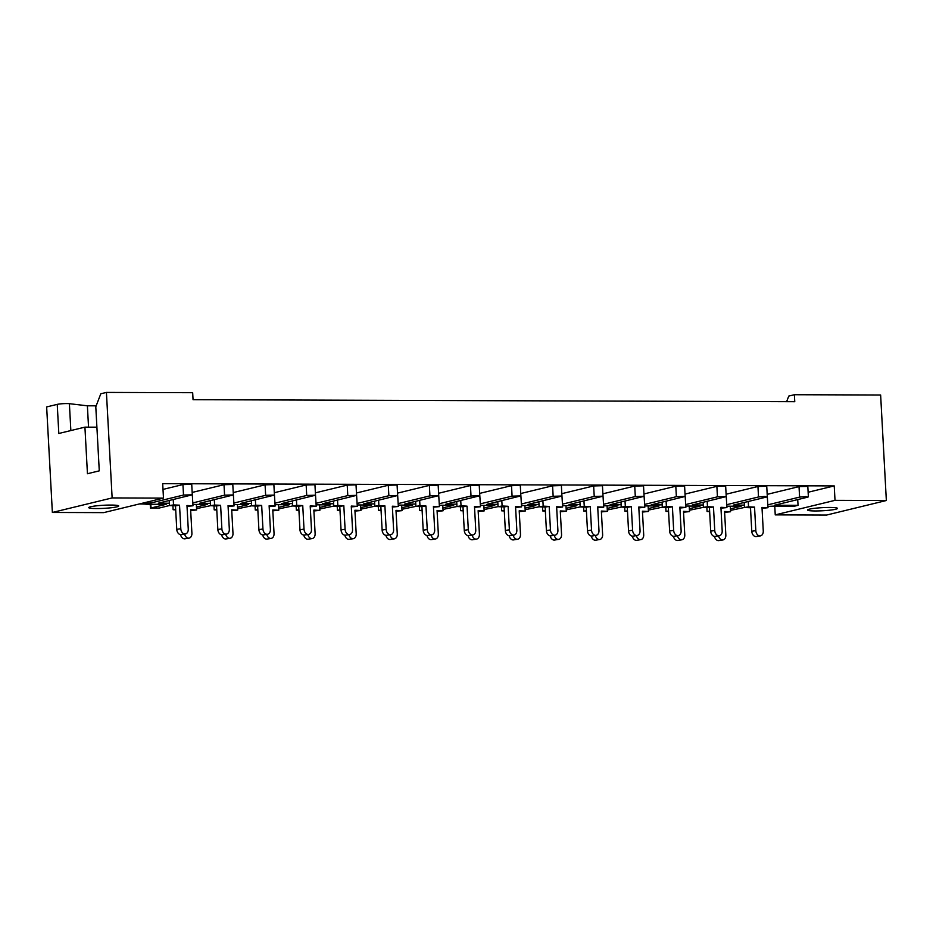 <?xml version="1.0" encoding="UTF-8"?>
<svg xmlns="http://www.w3.org/2000/svg" width="933" height="933" viewBox="0 0 933 933"><rect width="100%" height="100%" fill="white"/><g stroke="black" fill="none" stroke-linecap="round" stroke-linejoin="round"><path stroke-width="1.4" d="M96.169 405.832L87.387 405.808L69.392 403.686A7.032 0.723 176.9 0 0 66.768 403.569A7.032 0.723 176.9 0 0 57.228 404.374L46.65 406.94L52.365 512.462L112.135 497.93L163.473 498.105L103.703 512.625L52.365 512.462M150.819 504.263L151.018 507.995L166.156 504.321L146.353 504.252A15.01 1.551 176.9 0 0 140.533 503.972A15.01 1.551 176.9 0 0 139.332 503.972M110.934 505.056A15.01 1.551 176.9 0 0 88.74 507.622A15.01 1.551 176.9 0 0 96.519 508.555A15.01 1.551 176.9 0 0 118.713 505.989A15.01 1.551 176.9 0 0 110.934 505.056M829.694 507.459A15.01 1.551 176.9 0 0 807.5 510.024A15.01 1.551 176.9 0 0 815.29 510.957A15.01 1.551 176.9 0 0 837.484 508.403A15.01 1.551 176.9 0 0 829.694 507.459M767.836 504.823L799.593 497.102L805.949 496.566L807.803 497.137L774.425 505.243L798.042 505.324L793.54 506.421L782.974 506.386A15.01 1.551 176.9 0 0 777.154 506.094A15.01 1.551 176.9 0 0 769.189 506.339L767.917 506.327M57.228 404.374L58.814 433.483L84.926 427.139L87.445 473.731L99.271 470.85L95.796 406.8L100.799 393.784L106.42 392.42L112.135 497.93M106.42 392.42L192.676 392.7L193.049 399.697L794.764 401.703L794.38 394.717L788.758 396.082L786.612 401.68M794.38 394.717L880.635 395.009L886.35 500.52L826.58 515.051L775.241 514.876L835.012 500.345L886.35 500.52M726.854 506.187L741.175 506.246L730.422 508.858M685.778 506.059L700.1 506.106L689.347 508.718M644.703 505.919L659.025 505.966L648.272 508.578M603.639 505.779L617.961 505.826L607.208 508.438M562.564 505.639L576.886 505.686L566.133 508.31M521.489 505.511L535.81 505.558L525.057 508.17M480.413 505.371L494.735 505.418L483.982 508.03M439.35 505.231L453.671 505.278L442.918 507.89M398.274 505.091L412.596 505.138L401.843 507.75M357.199 504.951L371.521 505.01L360.768 507.622M316.124 504.823L330.445 504.87L319.692 507.482M275.06 504.683L289.382 504.73L278.629 507.342M233.985 504.543L248.306 504.59L237.553 507.202M192.909 504.403L207.231 504.45L196.478 507.074M726.772 504.683L758.517 496.962L764.873 496.438L766.728 496.997L733.35 505.103L744.359 505.138M797.727 499.575L798.042 505.324M192.105 491.294L192.14 492.018M233.18 491.423L233.215 492.123M274.244 491.563L274.29 492.274M315.319 491.703L315.354 492.426M356.394 491.843L356.429 492.554M397.47 491.983L397.505 492.682M438.533 492.111L438.58 492.834M479.609 492.251L479.644 492.962M520.684 492.391L520.719 493.102M561.759 492.531L561.794 493.23M602.823 492.659L602.87 493.37M643.898 492.799L643.933 493.51M684.974 492.939L685.009 493.639M726.049 493.079L726.084 493.79M767.113 493.219L767.159 493.919M799.593 497.102L799.021 486.618L767.183 494.362M799.021 486.618L807.815 486.385L808.375 496.869M808.13 492.251L834.23 485.906L162.692 483.667L163.473 498.105M169.351 503.225L158.342 503.179L192.291 494.805L183.498 495.05L182.938 484.565L163.007 489.405M182.938 484.565L191.732 484.32L192.291 494.805M210.426 503.354L199.417 503.319L233.367 494.945L224.573 495.178L224.013 484.705L192.163 492.437M224.013 484.705L232.795 484.46L233.367 494.945M251.49 503.493L240.481 503.458L274.442 495.085L265.648 495.318L265.077 484.833L233.238 492.577M265.077 484.833L273.87 484.6L274.442 495.085M292.565 503.633L281.556 503.598L315.506 495.213L306.724 495.458L306.152 484.973L274.314 492.717M306.152 484.973L314.946 484.74L315.506 495.213M333.641 503.773L322.631 503.727L356.581 495.353L347.787 495.598L347.228 485.113L315.377 492.846M347.228 485.113L356.021 484.868L356.581 495.353M374.716 503.902L363.707 503.867L397.656 495.493L388.863 495.726L388.291 485.253L356.453 492.986M388.291 485.253L397.085 485.008L397.656 495.493M415.78 504.042L404.77 504.007L438.732 495.633L429.938 495.866L429.367 485.382L397.528 493.125M429.367 485.382L438.16 485.148L438.732 495.633M456.855 504.182L445.846 504.147L479.795 495.761L471.013 496.006L470.442 485.522L438.603 493.265M470.442 485.522L479.235 485.288L479.795 495.761M497.93 504.321L486.921 504.286L520.871 495.901L512.077 496.146L511.517 485.661L479.667 493.394M511.517 485.661L520.299 485.417L520.871 495.901M539.006 504.45L527.996 504.415L561.946 496.041L553.152 496.286L552.581 485.801L520.742 493.534M552.581 485.801L561.374 485.557L561.946 496.041M580.069 504.59L569.06 504.555L603.021 496.181L594.228 496.414L593.656 485.941L561.818 493.674M593.656 485.941L602.45 485.696L603.021 496.181M621.145 504.73L610.135 504.695L644.085 496.309L635.303 496.554L634.732 486.07L602.893 493.814M634.732 486.07L643.525 485.836L644.085 496.309M662.22 504.87L651.211 504.835L685.16 496.449L676.367 496.694L675.807 486.21L643.957 493.954M675.807 486.21L684.589 485.965L685.16 496.449M703.295 505.01L692.286 504.963L726.236 496.589L717.442 496.834L716.871 486.35L685.032 494.082M716.871 486.35L725.664 486.105L726.236 496.589M758.517 496.962L757.946 486.49L726.107 494.222M757.946 486.49L766.739 486.245L767.311 496.729M142.796 503.132L150.131 503.155L150.026 501.371M730.504 510.398L744.487 507.459M717.442 496.834L685.697 504.543M676.367 496.694L644.621 504.403M635.303 496.554L603.558 504.275M594.228 496.414L562.482 504.135M553.152 496.286L521.407 503.995M512.077 496.146L480.332 503.855M471.013 496.006L439.268 503.715M429.938 495.866L398.193 503.587M388.863 495.726L357.117 503.447M347.787 495.598L316.042 503.307M306.724 495.458L274.978 503.167M265.648 495.318L233.903 503.039M224.573 495.178L192.828 502.899M183.498 495.05L150.131 503.155M151.018 507.995L159.24 508.03L169.479 505.534M196.56 508.613L210.555 505.674L210.275 500.683M237.635 508.753L251.618 505.814M278.71 508.893L292.694 505.943M319.786 509.021L333.769 506.083L333.501 501.091M360.849 509.161L374.833 506.222M401.925 509.301L415.908 506.362L415.64 501.371M443 509.441L456.983 506.502L456.715 501.499M484.075 509.57L498.059 506.631M525.139 509.71L539.122 506.771M566.214 509.85L580.198 506.911L579.929 501.919M607.29 509.989L621.273 507.051M648.353 510.129L662.348 507.179L662.068 502.187M689.429 510.258L703.412 507.319L703.144 502.327M834.23 485.906L835.012 500.345M774.763 506.118L775.241 514.876M84.926 427.139L96.904 427.186M88.542 427.151L87.387 405.808M176.757 529.361L180.804 528.708A5.155 3.685 80.8 0 0 185.352 533.968L181.305 534.621A5.155 3.685 -99.2 0 1 176.757 529.361L175.486 505.838L169.479 505.558L169.211 500.543M185.352 533.968A5.155 3.685 80.8 0 0 188.256 529.046L186.973 505.523L192.991 505.791L192.198 492.986M187.02 506.362L192.991 505.791M180.804 528.708L179.533 505.185L173.526 504.905L173.235 499.563M173.526 504.905L169.479 505.558M179.533 505.185L175.486 505.838M184.629 534.084A5.155 3.685 80.8 0 0 189.002 538.143A5.155 3.685 80.8 0 0 191.906 533.221L190.635 509.698L196.641 509.966L196.338 504.415M189.002 538.143L184.956 538.796A5.155 3.685 -99.2 0 1 180.559 534.644M190.67 510.538L196.641 509.966M175.672 509.325L173.13 509.733L175.707 509.85M173.13 509.733L172.908 505.721M217.832 529.501L221.879 528.848A5.155 3.685 80.8 0 0 226.427 534.108L222.381 534.761A5.155 3.685 -99.2 0 1 217.832 529.501L216.561 505.978L210.555 505.698L214.602 505.045L214.31 499.703M226.427 534.108A5.155 3.685 80.8 0 0 229.32 529.186L228.049 505.663L234.055 505.931L233.273 493.114M228.095 506.502L234.055 505.931M221.879 528.848L220.608 505.313L214.602 505.045M220.608 505.313L216.561 505.978M258.908 529.641L262.954 528.976A5.155 3.685 80.8 0 0 267.503 534.247L263.456 534.901A5.155 3.685 -99.2 0 1 258.908 529.641L257.625 506.106L251.618 505.838L251.35 500.823M267.503 534.247A5.155 3.685 80.8 0 0 270.395 529.326L269.124 505.791L275.13 506.071L274.337 493.254M269.171 506.642L275.13 506.071M262.954 528.976L261.672 505.453L255.665 505.185L255.385 499.843M255.665 505.185L251.618 505.838M261.672 505.453L257.625 506.106M299.971 529.769L304.018 529.116A5.155 3.685 80.8 0 0 308.578 534.387L304.531 535.041A5.155 3.685 -99.2 0 1 299.971 529.769L298.7 506.246L292.694 505.978L292.426 500.951M308.578 534.387A5.155 3.685 80.8 0 0 311.47 529.454L310.199 505.931L316.205 506.211L315.412 493.394M310.246 506.782L316.205 506.211M304.018 529.116L302.747 505.593L296.741 505.313L296.449 499.971M296.741 505.313L292.694 505.978M302.747 505.593L298.7 506.246M341.046 529.909L345.093 529.256A5.155 3.685 80.8 0 0 349.642 534.516L345.595 535.18A5.155 3.685 -99.2 0 1 341.046 529.909L339.775 506.386L333.769 506.106L337.816 505.453L337.524 500.111M349.642 534.516A5.155 3.685 80.8 0 0 352.546 529.594L351.263 506.071L357.281 506.351L356.488 493.534M351.309 506.911L357.281 506.351M345.093 529.256L343.822 505.733L337.816 505.453M343.822 505.733L339.775 506.386M382.122 530.049L386.169 529.396A5.155 3.685 80.8 0 0 390.717 534.656L386.67 535.309A5.155 3.685 -99.2 0 1 382.122 530.049L380.851 506.526L374.844 506.246L374.565 501.231M390.717 534.656A5.155 3.685 80.8 0 0 393.609 529.734L392.338 506.211L398.344 506.479L397.551 493.662M392.385 507.051L398.344 506.479M386.169 529.396L384.897 505.873L378.891 505.593L378.6 500.251M378.891 505.593L374.844 506.246M384.897 505.873L380.851 506.526M423.197 530.189L427.244 529.536A5.155 3.685 80.8 0 0 431.792 534.796L427.746 535.449A5.155 3.685 -99.2 0 1 423.197 530.189L421.914 506.666L415.908 506.386L419.955 505.733L419.675 500.391M431.792 534.796A5.155 3.685 80.8 0 0 434.685 529.874L433.413 506.351L439.42 506.619L438.627 493.802M433.46 507.19L439.42 506.619M427.244 529.536L425.961 506.001L419.955 505.733M425.961 506.001L421.914 506.666M464.261 530.329L468.308 529.664A5.155 3.685 80.8 0 0 472.856 534.936L468.809 535.589A5.155 3.685 -99.2 0 1 464.261 530.329L462.99 506.794L456.983 506.526L461.03 505.873L460.739 500.52M472.856 534.936A5.155 3.685 80.8 0 0 475.76 530.014L474.489 506.479L480.495 506.759L479.702 493.942M474.535 507.33L480.495 506.759M468.308 529.664L467.036 506.141L461.03 505.873M467.036 506.141L462.99 506.794M505.336 530.457L509.383 529.804A5.155 3.685 80.8 0 0 513.931 535.064L509.885 535.729A5.155 3.685 -99.2 0 1 505.336 530.457L504.065 506.934L498.059 506.666L497.779 501.639M513.931 535.064A5.155 3.685 80.8 0 0 516.835 530.142L515.552 506.619L521.57 506.899L520.777 494.082M515.599 507.459L521.57 506.899M509.383 529.804L508.112 506.281L502.106 506.001L501.814 500.659M502.106 506.001L498.059 506.666M508.112 506.281L504.065 506.934M225.704 534.224A5.155 3.685 80.8 0 0 230.078 538.283A5.155 3.685 80.8 0 0 232.982 533.361L231.699 509.826L237.705 510.106L237.414 504.555M230.078 538.283L226.031 538.936A5.155 3.685 -99.2 0 1 221.634 534.772M231.746 510.678L237.705 510.106M216.748 509.453L214.205 509.873L216.771 509.989M214.205 509.873L213.984 505.861M266.768 534.364A5.155 3.685 80.8 0 0 271.153 538.411A5.155 3.685 80.8 0 0 274.045 533.489L272.774 509.966L278.78 510.246L278.477 504.695M271.153 538.411L267.106 539.076A5.155 3.685 -99.2 0 1 262.698 534.912M272.821 510.806L278.78 510.246M257.823 509.593L255.269 510.013L257.846 510.129M255.269 510.013L255.059 505.989M307.843 534.504A5.155 3.685 80.8 0 0 312.228 538.551A5.155 3.685 80.8 0 0 315.121 533.629L313.85 510.106L319.856 510.386L319.553 504.835M312.228 538.551L308.182 539.216A5.155 3.685 -99.2 0 1 303.773 535.052M313.896 510.946L319.856 510.386M298.887 509.733L296.344 510.141L298.922 510.269M296.344 510.141L296.134 506.129M348.919 534.632A5.155 3.685 80.8 0 0 353.292 538.691A5.155 3.685 80.8 0 0 356.196 533.769L354.913 510.246L360.931 510.514L360.628 504.963M353.292 538.691L349.245 539.344A5.155 3.685 -99.2 0 1 344.848 535.192M354.96 511.086L360.931 510.514M339.962 509.873L337.419 510.281L339.997 510.398M337.419 510.281L337.198 506.269M389.994 534.772A5.155 3.685 80.8 0 0 394.367 538.831A5.155 3.685 80.8 0 0 397.26 533.909L395.989 510.374L401.995 510.654L401.703 505.103M394.367 538.831L390.321 539.484A5.155 3.685 -99.2 0 1 385.924 535.332M396.035 511.226L401.995 510.654M381.037 510.013L378.495 510.421L381.061 510.538M378.495 510.421L378.273 506.409M431.058 534.912A5.155 3.685 80.8 0 0 435.443 538.971A5.155 3.685 80.8 0 0 438.335 534.038L437.064 510.514L443.07 510.794L442.767 505.243M435.443 538.971L431.396 539.624A5.155 3.685 -99.2 0 1 426.987 535.46M437.111 511.366L443.07 510.794M422.113 510.141L419.558 510.561L422.136 510.678M419.558 510.561L419.349 506.537M472.133 535.052A5.155 3.685 80.8 0 0 476.518 539.099A5.155 3.685 80.8 0 0 479.41 534.177L478.139 510.654L484.145 510.934L483.842 505.383M476.518 539.099L472.471 539.764A5.155 3.685 -99.2 0 1 468.063 535.6M478.186 511.494L484.145 510.934M463.176 510.281L460.634 510.701L463.211 510.817M460.634 510.701L460.412 506.677M546.411 530.597L550.458 529.944A5.155 3.685 80.8 0 0 555.007 535.204L550.96 535.857A5.155 3.685 -99.2 0 1 546.411 530.597L545.14 507.074L539.134 506.794L538.854 501.779M555.007 535.204A5.155 3.685 80.8 0 0 557.899 530.282L556.628 506.759L562.634 507.027L561.841 494.222M556.674 507.599L562.634 507.027M550.458 529.944L549.187 506.421L543.181 506.141L542.889 500.799M543.181 506.141L539.134 506.794M549.187 506.421L545.14 507.074M587.487 530.737L591.534 530.084A5.155 3.685 80.8 0 0 596.082 535.344L592.035 535.997A5.155 3.685 -99.2 0 1 587.487 530.737L586.204 507.214L580.198 506.934L584.245 506.281L583.953 500.939M596.082 535.344A5.155 3.685 80.8 0 0 598.974 530.422L597.703 506.899L603.709 507.167L602.916 494.35M597.75 507.739L603.709 507.167M591.534 530.084L590.251 506.549L584.245 506.281M590.251 506.549L586.204 507.214M628.55 530.877L632.597 530.212A5.155 3.685 80.8 0 0 637.146 535.484L633.099 536.137A5.155 3.685 -99.2 0 1 628.55 530.877L627.279 507.342L621.273 507.074L621.005 502.047M637.146 535.484A5.155 3.685 80.8 0 0 640.05 530.562L638.778 507.027L644.785 507.307L643.992 494.49M638.825 507.879L644.785 507.307M632.597 530.212L631.326 506.689L625.32 506.421L625.028 501.079M625.32 506.421L621.273 507.074M631.326 506.689L627.279 507.342M513.208 535.192A5.155 3.685 80.8 0 0 517.582 539.239A5.155 3.685 80.8 0 0 520.486 534.317L519.203 510.794L525.221 511.062L524.917 505.523M517.582 539.239L513.535 539.892A5.155 3.685 -99.2 0 1 509.138 535.74M519.249 511.634L525.221 511.062M504.252 510.421L501.709 510.829L504.286 510.946M501.709 510.829L501.488 506.817M554.284 535.32A5.155 3.685 80.8 0 0 558.657 539.379A5.155 3.685 80.8 0 0 561.549 534.457L560.278 510.934L566.284 511.202L565.993 505.651M558.657 539.379L554.61 540.032A5.155 3.685 -99.2 0 1 550.213 535.88M560.325 511.774L566.284 511.202M545.327 510.561L542.784 510.969L545.35 511.086M542.784 510.969L542.563 506.957M595.347 535.46A5.155 3.685 80.8 0 0 599.732 539.519A5.155 3.685 80.8 0 0 602.625 534.597L601.353 511.062L607.36 511.342L607.056 505.791M599.732 539.519L595.686 540.172A5.155 3.685 -99.2 0 1 591.277 536.009M601.4 511.914L607.36 511.342M586.402 510.689L583.848 511.109L586.425 511.226M583.848 511.109L583.638 507.097M669.626 531.005L673.673 530.352A5.155 3.685 80.8 0 0 678.221 535.612L674.174 536.277A5.155 3.685 -99.2 0 1 669.626 531.005L668.355 507.482L662.348 507.214L666.395 506.549L666.104 501.208M678.221 535.612A5.155 3.685 80.8 0 0 681.125 530.69L679.842 507.167L685.848 507.447L685.067 494.63M679.889 508.019L685.848 507.447M673.673 530.352L672.401 506.829L666.395 506.549M672.401 506.829L668.355 507.482M710.701 531.145L714.748 530.492A5.155 3.685 80.8 0 0 719.296 535.752L715.249 536.417A5.155 3.685 -99.2 0 1 710.701 531.145L709.43 507.622L703.412 507.342L707.459 506.689L707.179 501.348M719.296 535.752A5.155 3.685 80.8 0 0 722.189 530.83L720.917 507.307L726.924 507.587L726.131 494.77M720.964 508.147L726.924 507.587M714.748 530.492L713.477 506.969L707.459 506.689M713.477 506.969L709.43 507.622M751.776 531.285L755.823 530.632A5.155 3.685 80.8 0 0 760.372 535.892L756.325 536.545A5.155 3.685 -99.2 0 1 751.776 531.285L750.494 507.762L744.487 507.482L744.219 502.467M760.372 535.892A5.155 3.685 80.8 0 0 763.264 530.97L761.993 507.447L767.999 507.715L767.206 494.898M762.039 508.287L767.999 507.715M755.823 530.632L754.54 507.109L748.534 506.829L748.243 501.488M748.534 506.829L744.487 507.482M754.54 507.109L750.494 507.762M636.423 535.6A5.155 3.685 80.8 0 0 640.796 539.647A5.155 3.685 80.8 0 0 643.7 534.726L642.429 511.202L648.435 511.482L648.132 505.931M640.796 539.647L636.749 540.312A5.155 3.685 -99.2 0 1 632.352 536.148M642.475 512.042L648.435 511.482M627.466 510.829L624.923 511.249L627.501 511.366M624.923 511.249L624.702 507.225M677.498 535.74A5.155 3.685 80.8 0 0 681.871 539.787A5.155 3.685 80.8 0 0 684.775 534.866L683.492 511.342L689.51 511.611L689.207 506.071M681.871 539.787L677.825 540.44A5.155 3.685 -99.2 0 1 673.428 536.288M683.539 512.182L689.51 511.611M668.541 510.969L665.999 511.377L668.576 511.494M665.999 511.377L665.777 507.365M718.562 535.869A5.155 3.685 80.8 0 0 722.947 539.927A5.155 3.685 80.8 0 0 725.839 535.006L724.568 511.482L730.574 511.751L730.271 506.199M722.947 539.927L718.9 540.58A5.155 3.685 -99.2 0 1 714.491 536.428M724.614 512.322L730.574 511.751M709.616 511.109L707.074 511.517L709.64 511.634M707.074 511.517L706.852 507.505M70.85 430.556L69.392 403.686M150.446 508.263L150.225 504.263"/></g></svg>
